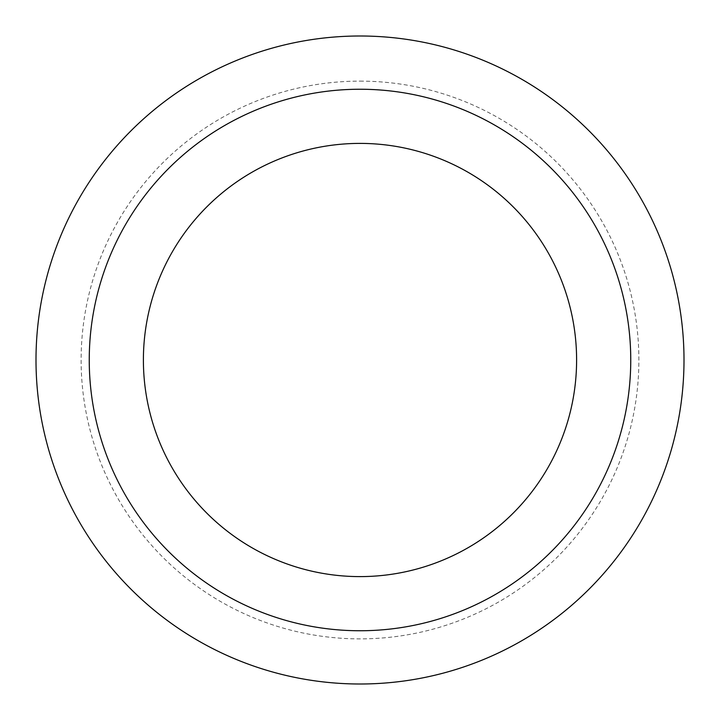 <?xml version="1.0" encoding="UTF-8"?>
<svg xmlns="http://www.w3.org/2000/svg" width="720" height="720" viewBox="0 0 720 720"><rect width="100%" height="100%" fill="white"/><g stroke="black" fill="none" stroke-linecap="round" stroke-linejoin="round"><path stroke-width="0.54" stroke-dasharray="3.6 2.7" d="M360 89.244A270.756 270.756 0 0 1 594.477 495.378A270.756 270.756 0 0 1 125.523 495.378A270.756 270.756 0 0 1 360 89.244A270.756 270.756 0 0 1 594.477 495.378A270.756 270.756 0 0 1 125.523 495.378A270.756 270.756 0 0 1 360 89.244M360 36A324 324 0 0 1 640.593 522A324 324 0 0 1 79.407 522A324 324 0 0 1 360 36M360 81.126A278.874 278.874 0 0 1 601.515 499.437A278.874 278.874 0 0 1 118.485 499.437A278.874 278.874 0 0 1 360 81.126"/><path stroke-width="1.08" d="M360 36A324 324 0 0 1 640.593 522A324 324 0 0 1 79.407 522A324 324 0 0 1 360 36A324 324 0 0 1 640.593 522A324 324 0 0 1 79.407 522A324 324 0 0 1 360 36M360 89.244A270.756 270.756 0 0 1 594.477 495.378A270.756 270.756 0 0 1 125.523 495.378A270.756 270.756 0 0 1 360 89.244A270.756 270.756 0 0 1 594.477 495.378A270.756 270.756 0 0 1 125.523 495.378A270.756 270.756 0 0 1 360 89.244M360 143.397A216.603 216.603 0 0 1 547.587 468.297A216.603 216.603 0 0 1 172.413 468.297A216.603 216.603 0 0 1 360 143.397A216.603 216.603 0 0 1 547.587 468.297A216.603 216.603 0 0 1 172.413 468.297A216.603 216.603 0 0 1 360 143.397"/></g></svg>
